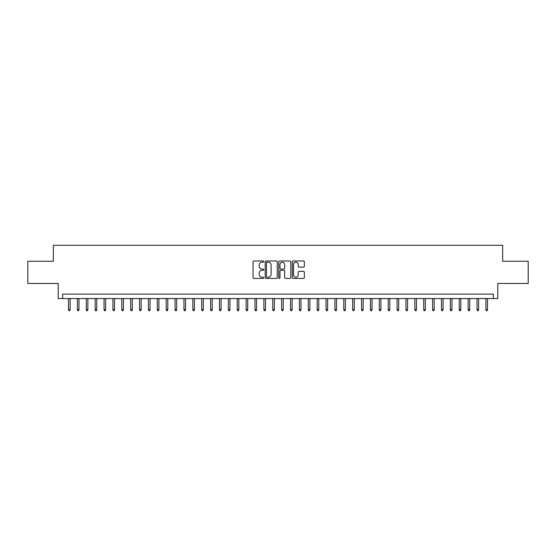 <?xml version="1.0" encoding="UTF-8"?>
<svg xmlns="http://www.w3.org/2000/svg" width="556" height="556" viewBox="0 0 556 556"><rect width="100%" height="100%" fill="white"/><g stroke="black" fill="none" stroke-linecap="round" stroke-linejoin="round"><path stroke-width="0.83" d="M263.794 261.591A0.612 0.612 0 0 0 263.183 260.979L253.918 260.979A0.869 0.869 0 0 0 253.049 261.855L253.049 277.541A0.869 0.869 0 0 0 253.918 278.417L263.183 278.417A0.612 0.612 0 0 0 263.794 277.805A0.612 0.612 0 0 0 263.183 277.194L261.98 277.194A2.787 2.787 0 0 1 259.193 274.407L259.193 273.093A2.787 2.787 0 0 1 261.98 270.306L263.183 270.306A0.612 0.612 0 0 0 263.794 269.695A0.612 0.612 0 0 0 263.183 269.09L261.98 269.09A2.787 2.787 0 0 1 259.193 266.296L259.193 264.99A2.787 2.787 0 0 1 261.98 262.203L263.183 262.203A0.612 0.612 0 0 0 263.794 261.591M303.472 267.123A0.869 0.869 0 0 0 304.347 266.255L304.347 261.855A0.869 0.869 0 0 0 303.472 260.979L293.186 260.979A0.869 0.869 0 0 0 292.317 261.855L292.317 277.541A0.869 0.869 0 0 0 293.186 278.417L303.472 278.417A0.869 0.869 0 0 0 304.347 277.541L304.347 272.225A0.869 0.869 0 0 0 303.472 271.356L299.072 271.356A0.869 0.869 0 0 0 298.204 272.225L298.204 274.859A2.328 2.328 0 0 1 295.868 277.194A2.328 2.328 0 0 1 293.54 274.859L293.54 264.531A2.328 2.328 0 0 1 295.868 262.203A2.328 2.328 0 0 1 298.204 264.531L298.204 266.255A0.869 0.869 0 0 0 299.072 267.123L303.472 267.123M493.346 298.558L497.787 298.558L497.787 283.463L528.2 283.463L528.2 261.257L502.673 261.257L502.673 245.279L53.327 245.279L53.327 261.257L27.8 261.257L27.8 283.463L58.213 283.463L58.213 298.558L493.346 298.558L493.346 294.117L62.654 294.117L62.654 298.558M277.235 261.855A0.869 0.869 0 0 0 276.367 260.979L266.081 260.979A0.869 0.869 0 0 0 265.205 261.855L265.205 277.541A0.869 0.869 0 0 0 266.081 278.417L276.367 278.417A0.869 0.869 0 0 0 277.235 277.541L277.235 261.855M279.633 260.979L289.919 260.979A0.869 0.869 0 0 1 290.795 261.855L290.795 277.541A0.869 0.869 0 0 1 289.919 278.417L285.52 278.417A0.869 0.869 0 0 1 284.644 277.541L284.644 271.182A0.869 0.869 0 0 0 283.775 270.306L280.856 270.306A0.869 0.869 0 0 0 279.981 271.182L279.981 277.805A0.612 0.612 0 0 1 279.376 278.417A0.612 0.612 0 0 1 278.764 277.805L278.764 261.855A0.869 0.869 0 0 1 279.633 260.979M267.04 262.203A0.612 0.612 0 0 0 266.428 262.814L266.428 276.582A0.612 0.612 0 0 0 267.04 277.194L268.305 277.194A2.787 2.787 0 0 0 271.092 274.407L271.092 264.99A2.787 2.787 0 0 0 268.305 262.203L267.04 262.203M284.644 264.573A2.328 2.328 0 0 0 282.316 262.244A2.328 2.328 0 0 0 279.981 264.573L279.981 268.214A0.869 0.869 0 0 0 280.856 269.09L283.775 269.09A0.869 0.869 0 0 0 284.644 268.214L284.644 264.573M70.112 309.567L69.757 310.721L68.868 310.721L68.513 309.567L70.112 309.567L70.112 298.558M68.513 309.567L68.513 298.558M78.994 309.567L78.639 310.721L77.75 310.721L77.395 309.567L78.994 309.567L78.994 298.558M77.395 309.567L77.395 298.558M87.876 309.567L87.521 310.721L86.632 310.721L86.277 309.567L87.876 309.567L87.876 298.558M86.277 309.567L86.277 298.558M96.758 309.567L96.396 310.721L95.514 310.721L95.159 309.567L96.758 309.567L96.758 298.558M95.159 309.567L95.159 298.558M105.633 309.567L105.279 310.721L104.389 310.721L104.035 309.567L105.633 309.567L105.633 298.558M104.035 309.567L104.035 298.558M114.515 309.567L114.161 310.721L113.271 310.721L112.917 309.567L114.515 309.567L114.515 298.558M112.917 309.567L112.917 298.558M123.397 309.567L123.043 310.721L122.153 310.721L121.799 309.567L123.397 309.567L123.397 298.558M121.799 309.567L121.799 298.558M132.272 309.567L131.918 310.721L131.035 310.721L130.674 309.567L132.272 309.567L132.272 298.558M130.674 309.567L130.674 298.558M141.154 309.567L140.8 310.721L139.91 310.721L139.556 309.567L141.154 309.567L141.154 298.558M139.556 309.567L139.556 298.558M150.037 309.567L149.682 310.721L148.793 310.721L148.438 309.567L150.037 309.567L150.037 298.558M148.438 309.567L148.438 298.558M158.919 309.567L158.564 310.721L157.675 310.721L157.32 309.567L158.919 309.567L158.919 298.558M157.32 309.567L157.32 298.558M167.794 309.567L167.439 310.721L166.557 310.721L166.195 309.567L167.794 309.567L167.794 298.558M166.195 309.567L166.195 298.558M176.676 309.567L176.321 310.721L175.432 310.721L175.077 309.567L176.676 309.567L176.676 298.558M175.077 309.567L175.077 298.558M185.558 309.567L185.204 310.721L184.314 310.721L183.96 309.567L185.558 309.567L185.558 298.558M183.96 309.567L183.96 298.558M194.44 309.567L194.079 310.721L193.196 310.721L192.842 309.567L194.44 309.567L194.44 298.558M192.842 309.567L192.842 298.558M203.315 309.567L202.961 310.721L202.071 310.721L201.717 309.567L203.315 309.567L203.315 298.558M201.717 309.567L201.717 298.558M212.197 309.567L211.843 310.721L210.953 310.721L210.599 309.567L212.197 309.567L212.197 298.558M210.599 309.567L210.599 298.558M221.079 309.567L220.725 310.721L219.835 310.721L219.481 309.567L221.079 309.567L221.079 298.558M219.481 309.567L219.481 298.558M229.955 309.567L229.6 310.721L228.718 310.721L228.356 309.567L229.955 309.567L229.955 298.558M228.356 309.567L228.356 298.558M238.837 309.567L238.482 310.721L237.593 310.721L237.238 309.567L238.837 309.567L238.837 298.558M237.238 309.567L237.238 298.558M247.719 309.567L247.364 310.721L246.475 310.721L246.12 309.567L247.719 309.567L247.719 298.558M246.12 309.567L246.12 298.558M256.601 309.567L256.246 310.721L255.357 310.721L255.002 309.567L256.601 309.567L256.601 298.558M255.002 309.567L255.002 298.558M265.476 309.567L265.122 310.721L264.239 310.721L263.878 309.567L265.476 309.567L265.476 298.558M263.878 309.567L263.878 298.558M274.358 309.567L274.004 310.721L273.114 310.721L272.76 309.567L274.358 309.567L274.358 298.558M272.76 309.567L272.76 298.558M283.24 309.567L282.886 310.721L281.996 310.721L281.642 309.567L283.24 309.567L283.24 298.558M281.642 309.567L281.642 298.558M292.122 309.567L291.761 310.721L290.878 310.721L290.524 309.567L292.122 309.567L292.122 298.558M290.524 309.567L290.524 298.558M300.998 309.567L300.643 310.721L299.753 310.721L299.399 309.567L300.998 309.567L300.998 298.558M299.399 309.567L299.399 298.558M309.88 309.567L309.525 310.721L308.636 310.721L308.281 309.567L309.88 309.567L309.88 298.558M308.281 309.567L308.281 298.558M318.762 309.567L318.407 310.721L317.518 310.721L317.163 309.567L318.762 309.567L318.762 298.558M317.163 309.567L317.163 298.558M327.644 309.567L327.282 310.721L326.4 310.721L326.045 309.567L327.644 309.567L327.644 298.558M326.045 309.567L326.045 298.558M336.519 309.567L336.165 310.721L335.275 310.721L334.92 309.567L336.519 309.567L336.519 298.558M334.92 309.567L334.92 298.558M345.401 309.567L345.047 310.721L344.157 310.721L343.803 309.567L345.401 309.567L345.401 298.558M343.803 309.567L343.803 298.558M354.283 309.567L353.929 310.721L353.039 310.721L352.685 309.567L354.283 309.567L354.283 298.558M352.685 309.567L352.685 298.558M363.158 309.567L362.804 310.721L361.921 310.721L361.56 309.567L363.158 309.567L363.158 298.558M361.56 309.567L361.56 298.558M372.04 309.567L371.686 310.721L370.796 310.721L370.442 309.567L372.04 309.567L372.04 298.558M370.442 309.567L370.442 298.558M380.923 309.567L380.568 310.721L379.678 310.721L379.324 309.567L380.923 309.567L380.923 298.558M379.324 309.567L379.324 298.558M389.805 309.567L389.443 310.721L388.561 310.721L388.206 309.567L389.805 309.567L389.805 298.558M388.206 309.567L388.206 298.558M398.68 309.567L398.325 310.721L397.436 310.721L397.081 309.567L398.68 309.567L398.68 298.558M397.081 309.567L397.081 298.558M407.562 309.567L407.207 310.721L406.318 310.721L405.963 309.567L407.562 309.567L407.562 298.558M405.963 309.567L405.963 298.558M416.444 309.567L416.09 310.721L415.2 310.721L414.845 309.567L416.444 309.567L416.444 298.558M414.845 309.567L414.845 298.558M425.326 309.567L424.965 310.721L424.082 310.721L423.728 309.567L425.326 309.567L425.326 298.558M423.728 309.567L423.728 298.558M434.201 309.567L433.847 310.721L432.957 310.721L432.603 309.567L434.201 309.567L434.201 298.558M432.603 309.567L432.603 298.558M443.083 309.567L442.729 310.721L441.839 310.721L441.485 309.567L443.083 309.567L443.083 298.558M441.485 309.567L441.485 298.558M451.965 309.567L451.611 310.721L450.721 310.721L450.367 309.567L451.965 309.567L451.965 298.558M450.367 309.567L450.367 298.558M460.841 309.567L460.486 310.721L459.603 310.721L459.242 309.567L460.841 309.567L460.841 298.558M459.242 309.567L459.242 298.558M469.723 309.567L469.368 310.721L468.479 310.721L468.124 309.567L469.723 309.567L469.723 298.558M468.124 309.567L468.124 298.558M478.605 309.567L478.25 310.721L477.361 310.721L477.006 309.567L478.605 309.567L478.605 298.558M477.006 309.567L477.006 298.558M487.487 309.567L487.132 310.721L486.243 310.721L485.888 309.567L487.487 309.567L487.487 298.558M485.888 309.567L485.888 298.558"/></g></svg>
